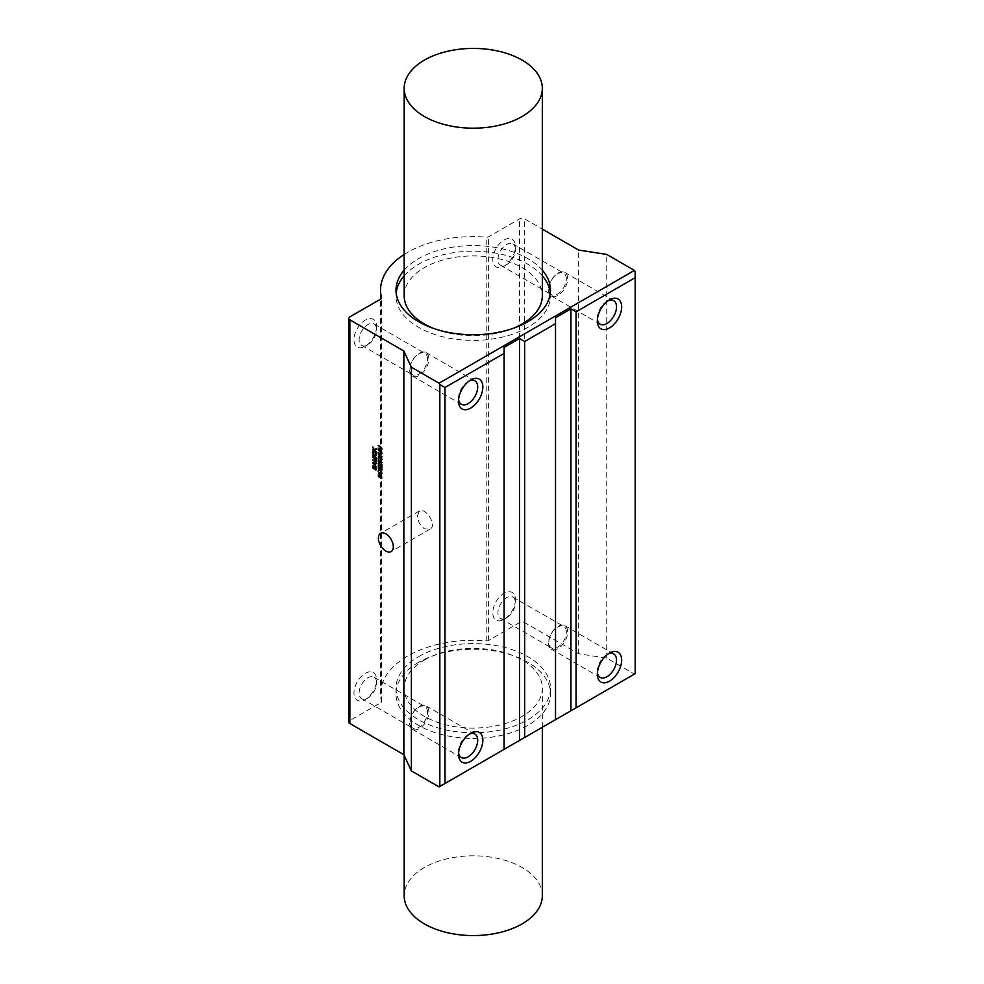 <?xml version="1.0" encoding="UTF-8"?>
<svg xmlns="http://www.w3.org/2000/svg" width="984" height="984" viewBox="0 0 984 984"><rect width="100%" height="100%" fill="white"/><g stroke="black" fill="none" stroke-linecap="round" stroke-linejoin="round"><path stroke-width="0.74" stroke-dasharray="4.92 3.69" d="M417.523 515.567L419.43 510.905C424.94 506.981 438.052 525.235 429.971 529.158L424.411 528.802C420.07 525.567 417.782 521.163 417.523 515.567M542.319 895.686A69.077 39.877 0 0 0 499.688 858.847A69.077 39.877 0 0 0 424.411 867.494A69.077 39.877 0 0 0 404.178 895.686M424.411 660.006A69.077 39.877 180 0 1 499.688 651.359A69.077 39.877 180 0 1 542.319 688.21A69.077 39.877 180 0 1 473.255 728.086A69.077 39.877 180 0 1 404.178 688.21A69.077 39.877 180 0 1 424.411 660.006M404.178 295.79A69.077 39.877 180 0 1 424.411 267.599A69.077 39.877 180 0 1 499.688 258.952A69.077 39.877 180 0 1 542.319 295.79M513.156 328.349A69.077 39.877 180 0 1 433.341 328.349M404.178 275.827A77.256 44.6 180 0 1 418.631 264.253A77.256 44.6 180 0 1 542.319 275.827M550.351 292.974A77.256 44.6 180 0 1 550.499 295.79A77.256 44.6 180 0 1 473.255 340.402A77.256 44.6 180 0 1 395.998 295.79A77.256 44.6 180 0 1 396.158 292.974M404.178 270.182A77.256 44.6 180 0 1 418.631 258.62A77.256 44.6 180 0 1 542.319 270.182M418.631 656.672A77.256 44.6 180 0 1 502.812 646.992A77.256 44.6 180 0 1 550.499 688.21A77.256 44.6 180 0 1 473.255 732.809A77.256 44.6 180 0 1 395.998 688.21A77.256 44.6 180 0 1 418.631 656.672M418.631 662.306A77.256 44.6 0 0 0 395.998 693.843A77.256 44.6 0 0 0 473.255 738.443A77.256 44.6 0 0 0 550.499 693.843A77.256 44.6 0 0 0 502.812 652.638A77.256 44.6 0 0 0 418.631 662.306M376.601 682.859A12.362 7.134 120 0 0 374.043 677.201A12.362 7.134 120 0 0 361.682 684.335A12.362 7.134 120 0 0 361.682 698.615A12.362 7.134 120 0 0 367.856 698A12.362 7.134 120 0 0 376.601 682.859L376.601 679.895A15.99 9.237 -60 0 1 365.285 699.489A15.99 9.237 -60 0 1 353.982 692.957A15.99 9.237 -60 0 1 365.285 673.364A15.99 9.237 -60 0 1 376.601 679.895M439.061 786.893L634.434 674.101L606.734 658.124L578.654 653.77L524.669 622.601A3.641 2.103 0 0 0 519.527 622.601L488.359 640.596A1.82 1.045 180 0 1 486.797 640.891A92.705 53.517 0 0 0 380.55 693.843A92.705 53.517 0 0 0 381.546 701.666A1.82 1.045 180 0 1 381.571 701.826A1.82 1.045 180 0 1 381.029 702.564L349.861 720.559A3.641 2.103 0 0 0 348.803 722.047M376.601 326.663A15.99 9.237 -60 0 1 365.285 346.257A15.99 9.237 -60 0 1 353.982 339.726A15.99 9.237 -60 0 1 365.285 320.132A15.99 9.237 -60 0 1 376.601 326.663L376.601 329.64A12.362 7.134 120 0 0 374.043 323.982A12.362 7.134 120 0 0 361.682 331.116A12.362 7.134 120 0 0 361.682 345.384A12.362 7.134 120 0 0 367.856 344.769A12.362 7.134 120 0 0 376.601 329.64M427.499 712.244A12.362 7.134 120 0 0 424.94 706.586A12.362 7.134 120 0 0 415.42 709.907A12.362 7.134 120 0 0 410.021 722.342A12.362 7.134 120 0 0 412.579 728A12.362 7.134 120 0 0 422.111 724.691A12.362 7.134 120 0 0 427.499 712.244M427.499 359.025A12.362 7.134 120 0 0 424.94 353.367A12.362 7.134 120 0 0 415.42 356.675A12.362 7.134 120 0 0 410.021 369.111A12.362 7.134 120 0 0 412.579 374.769A12.362 7.134 120 0 0 422.111 371.46A12.362 7.134 120 0 0 427.499 359.025M515.407 249.493A12.362 7.134 120 0 0 512.848 243.835A12.362 7.134 120 0 0 500.487 250.969A12.362 7.134 120 0 0 500.487 265.237A12.362 7.134 120 0 0 506.674 264.635A12.362 7.134 120 0 0 515.407 249.493L515.407 246.529A15.99 9.237 -60 0 1 504.103 266.111A15.99 9.237 -60 0 1 492.787 259.579A15.99 9.237 -60 0 1 504.103 239.998A15.99 9.237 -60 0 1 515.407 246.529M404.178 254.462A92.705 53.517 180 0 1 486.797 237.206A1.82 1.045 0 0 0 488.359 236.91L519.527 218.915A3.641 2.103 180 0 1 524.669 218.915L542.319 229.112M515.407 599.748A15.99 9.237 -60 0 1 504.103 619.342A15.99 9.237 -60 0 1 492.787 612.811A15.99 9.237 -60 0 1 504.103 593.217A15.99 9.237 -60 0 1 515.407 599.748L515.407 602.712A12.362 7.134 120 0 0 512.848 597.054A12.362 7.134 120 0 0 500.487 604.201A12.362 7.134 120 0 0 500.487 618.469A12.362 7.134 120 0 0 506.674 617.854A12.362 7.134 120 0 0 515.407 602.712M566.317 278.878A12.362 7.134 120 0 0 563.758 273.22A12.362 7.134 120 0 0 554.226 276.529A12.362 7.134 120 0 0 548.838 288.976A12.362 7.134 120 0 0 551.397 294.634A12.362 7.134 120 0 0 560.917 291.313A12.362 7.134 120 0 0 566.317 278.878M566.317 632.109A12.362 7.134 120 0 0 563.758 626.451A12.362 7.134 120 0 0 554.226 629.76A12.362 7.134 120 0 0 548.838 642.195A12.362 7.134 120 0 0 551.397 647.853A12.362 7.134 120 0 0 560.917 644.545A12.362 7.134 120 0 0 566.317 632.109M458.606 752.674A13.555 7.823 -60 0 1 458.519 751.321A13.555 7.823 -60 0 1 468.113 734.716A13.555 7.823 -60 0 1 469.319 734.113M458.519 751.321L458.519 754.285M409.688 723.129A13.555 7.823 120 0 0 412.493 729.329A13.555 7.823 120 0 0 426.047 721.506A13.555 7.823 120 0 0 426.047 705.848A13.555 7.823 120 0 0 415.605 709.476A13.555 7.823 120 0 0 409.688 723.129M458.606 399.442A13.555 7.823 -60 0 1 458.519 398.102A13.555 7.823 -60 0 1 468.113 381.497A13.555 7.823 -60 0 1 469.319 380.882M458.519 398.102L458.519 401.066M409.688 369.898A13.555 7.823 120 0 0 412.493 376.109A13.555 7.823 120 0 0 426.047 368.274A13.555 7.823 120 0 0 426.047 352.616A13.555 7.823 120 0 0 415.605 356.257A13.555 7.823 120 0 0 409.688 369.898M597.411 672.527A13.555 7.823 -60 0 1 597.337 671.174A13.555 7.823 -60 0 1 606.919 654.569A13.555 7.823 -60 0 1 608.137 653.966M597.337 671.174L597.337 674.151M548.494 642.982A13.555 7.823 120 0 0 551.298 649.194A13.555 7.823 120 0 0 564.865 641.359A13.555 7.823 120 0 0 564.865 625.701A13.555 7.823 120 0 0 554.41 629.342A13.555 7.823 120 0 0 548.494 642.982M597.411 319.308A13.555 7.823 -60 0 1 597.337 317.955A13.555 7.823 -60 0 1 606.919 301.35A13.555 7.823 -60 0 1 608.137 300.735M597.337 317.955L597.337 320.919M548.494 289.751A13.555 7.823 120 0 0 551.298 295.963A13.555 7.823 120 0 0 564.865 288.14A13.555 7.823 120 0 0 564.865 272.482A13.555 7.823 120 0 0 554.41 276.11A13.555 7.823 120 0 0 548.494 289.751M375.175 463.489L375.175 465.346L376.392 466.883M372.825 462.763L376.392 463.685M372.998 463.169L374.904 465.075M379.221 469.921L378.483 469.946L379.443 470.18L378.434 471.102L378.852 472.406L381.325 473.833L381.731 472.997M380.697 470.77L382.013 473.169L381.497 474.202L381.989 473.181M378.163 475.026L379.209 474.3L378.434 475.211L379.553 476.674M379.775 477.031L379.074 476.994L380.488 475.42M380.722 477.88L381.534 477.806M381.755 478.162L380.894 478.138L381.989 477.24M380.993 475.137L380.254 475.038L382.013 477.228M379.873 466.896L380.132 469.171L381.546 469.934M378.25 465.752L378.569 468.212L379.873 468.999M381.927 469.983L381.755 467.548M374.424 449.786L376.417 451.742M372.616 447.068L374.215 449.405L376.355 448.876M372.616 449.663L374.67 450.66M381.927 467.031L381.755 464.276M378.434 462.775L378.163 463.501L379.16 462.837L381.644 466.49M378.668 463.132L379.295 465.407M375.15 452.246L376.466 454.633L375.949 455.678L376.442 454.657M373.699 451.385L372.936 451.422L373.895 451.644L372.899 452.578L373.305 453.882L375.777 455.309L376.183 454.473M381.817 463.156L381.989 462.455M379.861 460.118L379.492 460.856L380.759 460.278L382.013 462.443M378.25 459.221L378.496 460.942M378.52 460.918L379.762 461.853M380.07 460.512L380.156 462.455M372.616 455.42L376.466 457.646M381.325 456.441L378.299 455.617M378.176 458.015L381.325 458.753M378.705 456.084L381.989 459.184M378.176 453.353L381.989 456.834M373.133 460.414L376.429 462.382M376.466 460.856L373.133 457.437M372.616 457.043L376.429 459.036M372.764 460.02L376.011 460.586M378.163 452.406L381.386 453.808L381.731 453.095M378.299 449.565L381.583 451.828L381.583 454.19L381.989 453.267M372.616 466.711L373.662 465.986L372.899 466.896L374.006 468.359M374.941 467.105L373.539 468.692L374.203 468.728M375.175 469.577L375.999 469.491M376.208 469.86L375.347 469.835L376.466 468.913L375.421 466.846M374.707 466.736L375.445 466.834L374.707 466.736M378.163 448.2L381.386 449.602L381.731 448.888M378.299 445.358L381.583 447.622L381.583 449.983L381.989 449.061M504.103 749.353L504.103 347.438M634.434 674.101L635.197 673.659L635.197 271.756M555.517 719.673L555.517 317.758M606.734 658.124L606.734 254.425M578.654 653.77L578.654 250.084M381.029 702.564L381.029 298.878M349.861 720.559L349.861 316.873M519.527 622.601L519.527 218.915M488.359 640.596L488.359 236.91M381.546 701.666L381.546 298.287M486.797 640.891L486.797 237.206M524.669 622.601L524.669 218.915M542.319 727.287L542.319 688.21M404.178 755.417L404.178 688.21M395.998 290.157L395.998 295.79M550.499 290.157L550.499 295.79M395.998 688.21L395.998 693.843M550.499 688.21L550.499 693.843M367.856 698L365.285 699.489M361.682 698.615L412.579 728M374.043 677.201L424.94 706.586M367.856 344.769L365.285 346.257M361.682 345.384L412.579 374.769M374.043 323.982L424.94 353.367M506.674 264.635L504.103 266.111M500.487 265.237L551.397 294.634M512.848 243.835L563.758 273.22M506.674 617.854L504.103 619.342M500.487 618.469L551.397 647.853M512.848 597.054L563.758 626.451M468.113 734.716L470.684 733.228M412.493 729.329L461.336 757.532M426.047 705.848L474.891 734.052M468.113 381.497L470.684 380.008M412.493 376.109L461.336 404.301M426.047 352.616L474.891 380.82M606.919 654.569L609.49 653.093M551.298 649.194L600.142 677.386M564.865 625.701L613.708 653.905M606.919 301.35L609.49 299.862M551.298 295.963L600.142 324.154M564.865 272.482L613.708 300.673M419.43 510.905L380.587 533.328M429.971 529.158L391.128 551.593M381.571 701.826L381.571 298.127M380.55 693.843L380.55 299.148"/><path stroke-width="1.48" d="M404.178 755.417L404.178 895.686A69.077 39.877 0 0 0 424.411 923.89A69.077 39.877 0 0 0 499.688 932.537A69.077 39.877 0 0 0 542.319 895.686L542.319 727.287M424.411 116.506A69.077 39.877 180 0 1 404.178 88.314A69.077 39.877 180 0 1 424.411 60.11A69.077 39.877 180 0 1 499.688 51.463A69.077 39.877 180 0 1 542.319 88.314A69.077 39.877 180 0 1 499.688 125.153A69.077 39.877 180 0 1 424.411 116.506M542.319 88.314L542.319 295.79A69.077 39.877 180 0 1 513.156 328.349M433.341 328.349A69.077 39.877 180 0 1 404.178 295.79L404.178 88.314M542.319 275.827A77.256 44.6 180 0 1 550.351 292.974M396.158 292.974A77.256 44.6 180 0 1 404.178 275.827M542.319 270.182A77.256 44.6 180 0 1 550.499 290.157A77.256 44.6 180 0 1 473.255 334.757A77.256 44.6 180 0 1 395.998 290.157A77.256 44.6 180 0 1 404.178 270.182M348.803 318.349L348.803 722.047A3.641 2.103 0 0 0 349.861 723.523L403.846 754.691L403.846 351.005L349.861 319.837A3.641 2.103 180 0 1 348.803 318.349A3.641 2.103 180 0 1 349.861 316.873L381.029 298.878A1.82 1.045 0 0 0 381.571 298.127A1.82 1.045 0 0 0 381.546 297.98A92.705 53.517 180 0 1 380.55 290.157A92.705 53.517 180 0 1 404.178 254.462M469.319 734.113A13.555 7.823 -60 0 1 474.891 734.052A13.555 7.823 -60 0 1 474.891 749.697A13.555 7.823 -60 0 1 461.336 757.532A13.555 7.823 -60 0 1 458.606 752.674M458.519 754.285A17.195 9.926 120 0 0 470.684 761.309A17.195 9.926 120 0 0 482.837 740.251A17.195 9.926 120 0 0 470.684 733.228A17.195 9.926 120 0 0 458.519 754.285M504.103 749.353L444.977 783.485L444.977 387.512L504.103 353.379L504.103 749.353L519.527 740.448L519.527 338.533L524.669 341.509L555.517 323.699L555.517 317.758L570.941 308.853L576.083 311.83L635.197 277.685L635.197 673.659L576.083 707.791L576.083 311.83M458.519 401.066A17.195 9.926 120 0 0 470.684 408.089A17.195 9.926 120 0 0 482.837 387.032A17.195 9.926 120 0 0 470.684 380.008A17.195 9.926 120 0 0 458.519 401.066M469.319 380.882A13.555 7.823 -60 0 1 474.891 380.82A13.555 7.823 -60 0 1 474.891 396.478A13.555 7.823 -60 0 1 461.336 404.301A13.555 7.823 -60 0 1 458.606 399.442M608.137 653.966A13.555 7.823 -60 0 1 613.708 653.905A13.555 7.823 -60 0 1 613.708 669.563A13.555 7.823 -60 0 1 600.142 677.386A13.555 7.823 -60 0 1 597.411 672.527M597.337 674.151A17.195 9.926 120 0 0 609.49 681.162A17.195 9.926 120 0 0 621.654 660.104A17.195 9.926 120 0 0 609.49 653.093A17.195 9.926 120 0 0 597.337 674.151M597.337 320.919A17.195 9.926 120 0 0 609.49 327.943A17.195 9.926 120 0 0 621.654 306.885A17.195 9.926 120 0 0 609.49 299.862A17.195 9.926 120 0 0 597.337 320.919M608.137 300.735A13.555 7.823 -60 0 1 613.708 300.673A13.555 7.823 -60 0 1 613.708 316.331A13.555 7.823 -60 0 1 600.142 324.154A13.555 7.823 -60 0 1 597.411 319.308M385.851 551.065A10.541 6.088 60 0 1 378.963 541.778A10.541 6.088 60 0 1 380.587 533.328A10.541 6.088 60 0 1 391.128 539.417A10.541 6.088 60 0 1 391.128 551.593A10.541 6.088 60 0 1 385.851 551.065M372.678 462.787L376.355 463.378L375.15 463.501L375.15 465.358L376.38 466.883L372.85 462.751M376.343 463.673L375.15 463.501M374.904 465.075L374.879 463.464L372.973 463.169L374.879 465.088L374.904 463.452L372.973 463.169M376.38 466.883L372.825 462.763M382.013 473.169L381.472 474.214L378.68 472.578L378.163 470.942L379.221 469.921L378.409 471.115L378.828 472.418L381.3 473.845L380.722 470.758M381.3 473.845L380.697 470.77L381.989 473.181L381.472 474.214L378.656 472.591L378.139 470.955L379.221 469.921M379.271 470.315L378.619 470.401M378.483 469.946L379.246 469.909M381.989 473.181L381.472 474.214M378.397 476.219L378.459 474.165L379.246 474.472L378.409 475.223L379.049 476.637L380.968 475.161L381.718 478.175L380.759 478.027L381.731 477.068L381.029 475.53L379.75 477.043L378.397 476.219L379.024 474.19M380.869 478.162L381.718 478.175L380.697 477.892L381.706 477.092L380.464 475.432M380.254 475.038L380.993 475.137L379.812 475.985M379.049 476.637L379.836 475.973M380.857 477.793L381.509 477.818L380.857 477.793M379.074 476.994L378.373 476.244M379.922 466.785L379.849 469.011L379.996 466.81L380.132 469.171L381.398 469.897L381.853 467.646L381.78 470.315L378.729 468.692L378.286 465.641M381.78 470.315L378.373 468.372L378.36 465.666L378.569 468.212L379.849 469.011M381.583 469.909L381.755 467.548M376.294 451.963L372.653 449.811L374.633 450.684L372.616 447.068L374.191 449.43L376.318 448.888L374.4 449.799L376.392 452L372.739 449.577M376.368 449.245L374.4 449.799M374.67 450.66L372.727 446.97M379.43 465.432L378.471 464.62L378.446 462.763L381.62 466.502L381.853 464.374L381.903 467.043L379.16 463.206L378.409 463.685L379.406 465.444L378.446 464.645L378.471 462.751M381.903 467.043L379.135 463.218L378.409 463.685M381.62 466.502L381.755 464.276M378.163 463.501L378.446 462.763M376.466 454.633L375.949 455.678L373.145 454.054L372.616 452.419L373.699 451.385L373.28 453.895L375.753 455.321L375.175 452.234M375.753 455.321L375.076 452.332L376.085 453.28L375.925 455.69L374.51 455.395L373.108 454.067L372.592 452.431L373.674 451.398L372.911 451.435M375.949 455.678L376.442 454.657M373.723 451.791L373.071 451.877M379.762 461.853L379.861 460.118L380.734 460.291L381.989 462.455L381.066 463.046L381.706 462.271L380.759 460.647L379.75 461.102L380.193 462.418L378.213 461.078L378.286 459.097L378.496 460.942L379.738 461.877L379.886 460.106M379.492 460.856L379.861 460.118M380.008 462.382L378.213 461.078L378.36 459.122M381.091 463.034L381.435 461.312L379.75 461.102M376.306 457.732L372.752 455.358M382.013 459.171L378.2 458.31L381.325 458.753L378.323 456.133L381.288 456.453L378.225 453.329L381.989 456.834L378.68 456.096L381.804 459.307L378.274 457.99M381.288 456.453L378.262 453.722M381.288 458.765L378.299 456.146M382.013 456.822L378.68 456.096M372.653 460.045L376.011 460.586L372.69 456.896L376.282 458.925L373.133 457.437L376.442 460.869L373.108 460.426L376.405 462.64L372.788 459.995M376.257 461.016L373.108 460.426M376.306 459.27L373.108 457.462M376.306 462.603L372.764 460.02M375.974 460.598L372.838 456.933M382.013 453.255L381.583 454.19L378.323 452.677L381.362 453.821L381.731 453.095L378.299 449.565L381.558 451.841L381.989 453.267L380.623 454.03L378.2 452.308M381.386 451.976L378.2 449.565M381.731 453.095L381.362 452M381.362 453.821L381.706 453.107M381.989 453.267L381.583 454.19M374.24 468.716L372.85 467.917L372.911 465.863M373.502 468.335L375.421 466.846L376.183 469.872L375.175 469.577L376.183 468.765L375.482 467.216L374.203 468.728L372.825 467.929L372.887 465.875L373.699 466.17L372.874 466.908L373.502 468.335L375.445 466.834M375.322 469.848L376.183 469.872L375.15 469.589L376.159 468.778L374.916 467.129M375.31 469.491L375.974 469.503L375.31 469.491M374.203 468.728L373.539 468.692M374.707 466.736L375.421 466.846M382.013 449.048L381.583 449.983L378.323 448.47L381.362 449.627L381.731 448.888L378.299 445.358L381.558 447.634L381.989 449.061L380.623 449.823L378.2 448.101M381.362 449.627L381.362 447.794L378.2 445.358M381.989 449.061L381.583 449.983M444.977 783.485L439.061 786.893L411.373 770.915L411.373 367.229L403.846 351.005M576.083 707.791L519.527 740.448M524.669 737.471L524.669 341.509M555.517 719.673L555.517 323.699M570.941 710.768L570.941 308.853M635.197 277.685L635.197 271.756L634.434 270.416L439.061 383.207L439.836 384.547L444.977 387.512M504.103 353.379L504.103 347.438L519.527 338.533M439.836 384.547L439.836 786.45M542.319 229.112L578.654 250.084L606.734 254.425L634.434 270.416M403.846 754.691L411.373 770.915M439.061 383.207L411.373 367.229M349.861 723.523L349.861 319.837M380.55 299.148L380.55 290.157"/></g></svg>
